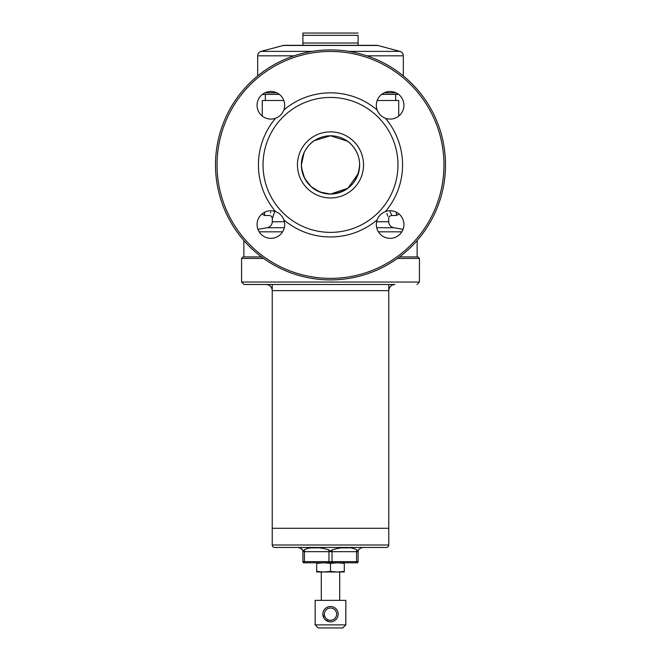 <?xml version="1.0" encoding="UTF-8"?>
<svg xmlns="http://www.w3.org/2000/svg" width="661" height="661" viewBox="0 0 661 661"><rect width="100%" height="100%" fill="white"/><g stroke="black" fill="none" stroke-linecap="round" stroke-linejoin="round"><path stroke-width="0.99" d="M377.158 219.824C378.703 215.874 381.455 213.123 385.421 211.57A13.798 13.798 0 0 1 403.929 224.542A13.798 13.798 0 0 1 390.13 238.34A13.798 13.798 0 0 1 377.158 219.824A72.066 72.066 0 0 1 283.842 219.824A13.798 13.798 0 0 1 270.87 238.34A13.798 13.798 0 0 1 257.071 224.542A13.798 13.798 0 0 1 275.579 211.57C279.537 213.106 282.288 215.858 283.842 219.824M377.158 109.99A13.798 13.798 0 0 1 390.13 91.482A13.798 13.798 0 0 1 403.929 105.281A13.798 13.798 0 0 1 385.421 118.253C381.463 116.708 378.712 113.956 377.158 109.99A72.066 72.066 0 0 0 283.842 109.99C282.297 113.948 279.545 116.7 275.579 118.253A72.066 72.066 0 0 0 275.579 211.57M275.579 118.253A13.798 13.798 0 0 1 257.071 105.281A13.798 13.798 0 0 1 270.87 91.482A13.798 13.798 0 0 1 283.842 109.99M217.039 164.911A113.461 113.461 0 0 0 330.5 278.372A113.461 113.461 0 0 0 443.961 164.911A113.461 113.461 0 0 0 330.5 51.451A113.461 113.461 0 0 0 217.039 164.911M215.503 164.911A114.997 114.997 0 0 0 330.5 279.9A114.997 114.997 0 0 0 445.497 164.911A114.997 114.997 0 0 0 330.5 49.914A114.997 114.997 0 0 0 215.503 164.911M297.458 164.911A33.042 33.042 0 0 0 330.5 197.953A33.042 33.042 0 0 0 363.542 164.911A33.042 33.042 0 0 0 330.5 131.869A33.042 33.042 0 0 0 297.458 164.911A33.042 33.042 0 0 0 330.5 197.953A33.042 33.042 0 0 0 363.542 164.911A33.042 33.042 0 0 0 330.5 131.869A33.042 33.042 0 0 0 297.458 164.911A33.042 33.042 0 0 1 330.5 131.869A33.042 33.042 0 0 1 363.542 164.911M263.037 164.911A67.463 67.463 0 0 0 330.5 232.375A67.463 67.463 0 0 0 397.963 164.911A67.463 67.463 0 0 0 330.5 97.448A67.463 67.463 0 0 0 263.037 164.911M385.421 211.57A72.066 72.066 0 0 0 385.421 118.253M266.102 284.503C269.828 284.866 271.869 286.915 272.233 290.642L388.767 290.642C389.131 286.915 391.172 284.866 394.898 284.503L271.002 284.503M384.33 284.503L244.025 284.503L384.33 284.503M417.132 240.53L417.132 256.906L399.5 256.906L417.892 256.906L419.429 258.443L397.401 258.443M263.599 258.443L241.571 258.443L241.571 282.049L244.025 284.503M243.868 240.53L243.868 256.906L261.5 256.906L243.108 256.906L241.571 258.443M330.5 571.418L323.601 571.988L344.298 571.988L344.298 571.418L337.399 571.988L330.5 571.418L330.5 563.362L337.399 562.784L344.298 563.362L344.298 562.784M344.298 571.418L344.298 563.362M316.702 571.418L316.702 571.988L323.601 571.988L316.702 571.418L316.702 563.362L323.601 562.784L330.5 563.362M316.702 562.784L316.702 563.362M304.118 152.559L301.366 164.911C303.085 182.643 312.793 192.359 330.5 194.045L320.007 192.087L311.067 186.609L304.663 178.363L301.556 168.2M301.813 159.83L303.184 154.79M309.588 144.627L310.282 143.941M305.018 150.791C301.11 159.218 306.332 145.023 314.479 140.578L330.5 135.778A29.134 29.134 0 0 0 301.366 164.911A29.134 29.134 0 0 0 330.5 194.045A29.134 29.134 0 0 0 359.634 164.911A29.134 29.134 0 0 0 330.5 135.778L347.331 141.132M395.666 100.513L395.666 94.383M265.334 100.513L265.334 94.383M259.153 231.829L282.586 231.829M378.414 231.829L401.847 231.829M274.786 211.305L272.307 218.601L272.282 221.732A6.131 6.131 0 0 1 267.209 227.715L257.939 229.35M270.407 212.883L270.729 212.098M389.742 210.743L391.758 215.503C389.883 215.693 388.858 216.725 388.693 218.601L388.718 221.732C388.974 224.938 390.659 226.938 393.791 227.715L403.061 229.35M387.817 216.271L386.867 213.445M262.268 116.072L262.268 100.513L283.817 100.513M356.056 150.931L357.444 153.823M358.94 158.59L359.278 160.392M359.46 161.722L359.584 163.234M346.521 140.578C354.61 144.957 359.915 159.235 355.982 150.791C358.369 155.079 359.584 159.788 359.634 164.911C357.932 182.626 348.223 192.343 330.5 194.045L347.884 188.286L358.353 173.438L359.055 170.67M357.262 153.41L356.915 152.633M304.878 151.047L303.804 153.253M398.732 116.072L398.732 100.513L377.183 100.513M264.574 212.264L264.574 215.503L269.242 215.503C271.117 215.693 272.142 216.725 272.307 218.601L272.539 217.998M272.547 217.973L273.208 216.188M388.767 285.271L388.767 545.003L272.233 545.003L272.233 528.288L388.767 528.288L272.233 528.288L272.233 285.271M388.767 545.003A2.454 2.454 0 0 1 386.313 547.457L274.687 547.457A2.454 2.454 0 0 1 272.233 545.003M361.931 547.457L361.931 547.837C361.856 547.258 360.732 547.928 358.559 549.853C358.047 551.315 357.461 551.315 356.8 549.853C350.842 546.754 342.662 546.754 332.26 549.853C331.103 551.315 329.922 551.315 328.74 549.853C318.338 546.754 310.158 546.754 304.2 549.853C303.556 551.315 302.969 551.315 302.441 549.853A3.834 3.834 0 0 1 302.903 551.671L302.903 561.635L328.963 561.635L328.963 551.671L304.432 551.671L304.432 561.635A1.537 0.768 -90 0 0 304.696 562.792L303.424 562.792A1.537 1.537 0 0 1 302.903 561.635A1.537 1.537 0 0 0 303.424 562.792A1.537 1.537 0 0 1 302.903 561.635M361.245 547.903L361.931 547.837M339.903 547.911L349.347 547.845M309.224 547.911L318.139 547.845M303.688 550.687L304.134 549.96M299.764 547.903L301.738 548.919M302.085 549.308L302.441 549.853C300.276 547.928 299.152 547.258 299.069 547.837L299.069 547.457M356.8 549.853A3.834 1.917 90 0 0 356.568 551.671L332.037 551.671L332.037 561.635L356.568 561.635L356.568 551.671L358.097 551.671A3.834 3.834 0 0 1 358.559 549.853A3.834 3.834 0 0 0 358.097 551.671L358.097 561.635A1.537 1.537 0 0 1 357.576 562.792L304.696 562.792M302.903 551.671A3.834 3.834 0 0 0 302.441 549.853A3.834 3.834 0 0 1 302.903 551.671L304.432 551.671A3.834 1.917 -90 0 0 304.2 549.853M336.854 618.432L335.928 619.564M335.879 619.613L334.813 620.489M342.77 627.95L318.23 627.95L315.165 624.885L345.835 624.885L342.77 627.95M322.989 612.631L322.832 614.143A7.668 7.668 0 0 1 330.5 606.484A7.668 7.668 0 0 1 338.168 614.152L338.011 612.631L338.168 614.152A7.668 7.668 0 0 1 330.5 621.819A7.668 7.668 0 0 1 322.832 614.152L324.138 618.423M336.862 609.872L335.92 608.731M334.78 607.79L333.466 607.079L334.772 607.781M327.534 607.079L326.22 607.79L327.526 607.087M325.072 608.74L324.13 609.88M325.08 619.572L328.971 621.662M332.012 621.662L333.458 621.224M345.835 624.885L345.835 600.353L315.165 600.353L315.165 624.885M324.369 614.152A6.131 6.131 0 0 0 330.5 620.282A6.131 6.131 0 0 0 336.631 614.152A6.131 6.131 0 0 0 330.5 608.021A6.131 6.131 0 0 0 324.369 614.152M321.304 571.988L321.304 600.353M339.696 571.988L339.696 600.353M328.996 606.633L329.988 606.501M377.852 45.477L283.148 45.477A4.602 4.602 0 0 1 284.337 45.32L376.663 45.32A4.602 4.602 0 0 1 377.852 45.477L399.922 51.384A4.602 4.602 0 0 1 403.326 55.83L403.326 75.916M283.148 45.477L261.078 51.384A4.602 4.602 0 0 0 257.674 55.83L257.674 75.916M302.903 35.347L358.097 35.347L358.097 45.32L302.903 45.32L302.903 33.05L358.097 33.05L302.903 33.05L302.903 34.232M396.113 92.846L384.14 92.846M276.86 92.846L264.887 92.846M398.591 94.383L381.67 94.383M279.33 94.383L262.409 94.383M419.429 258.443L419.429 282.049L241.571 282.049M399.062 214.015L396.426 215.503L396.426 212.264M284.296 227.715L267.209 227.715M272.282 221.732L284.379 221.732M393.791 227.715L376.704 227.715M376.621 221.732L388.718 221.732M329.228 562.792A1.537 0.768 90 0 1 328.963 561.635L332.037 561.635A1.537 0.768 90 0 1 331.772 562.792M332.26 549.853A3.834 1.917 -90 0 0 332.037 551.671L328.963 551.671A3.834 1.917 -90 0 0 328.74 549.853M356.304 562.792A1.537 0.768 90 0 0 356.568 561.635L358.097 561.635M358.097 43.015L302.903 43.015M399.922 51.384L348.834 51.384M312.166 51.384L261.078 51.384M403.326 55.83L366.905 55.83M294.095 55.83L257.674 55.83M419.429 282.049L416.975 284.503M264.574 215.503L261.938 214.015M396.426 215.503L391.758 215.503"/></g></svg>
